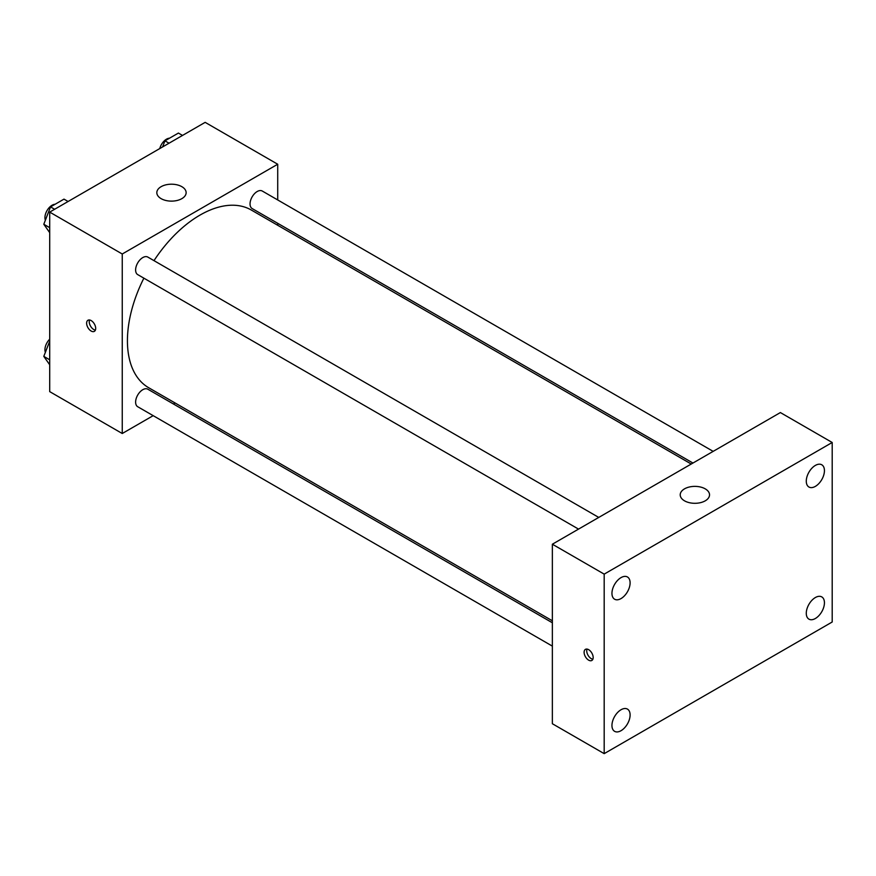 <?xml version="1.0" encoding="UTF-8"?>
<svg xmlns="http://www.w3.org/2000/svg" width="876" height="876" viewBox="0 0 876 876"><rect width="100%" height="100%" fill="white"/><g stroke="black" fill="none" stroke-linecap="round" stroke-linejoin="round"><path stroke-width="1.31" d="M153.18 415.662L122.246 433.51L49.702 391.627L49.702 212.112L205.159 122.355L277.714 164.239L277.714 199.958M175.112 402.993L173.404 403.978M143.872 278.163A102.602 59.239 120 0 0 127.425 340.764A102.602 59.239 120 0 0 148.679 387.729L552.362 620.799M691.241 464.028L251.281 210.021A102.602 59.239 120 0 0 153.99 260.643M277.714 223.314L277.714 225.285M122.246 433.51L122.246 253.996L277.714 164.239M713.173 451.37L262.252 191.023A10.118 5.836 120 0 0 254.456 193.738A10.118 5.836 120 0 0 250.043 203.911A10.118 5.836 120 0 0 252.135 208.543L692.949 463.043M552.362 622.77L147.825 389.207A10.118 5.836 120 0 0 140.029 391.922A10.118 5.836 120 0 0 135.616 402.095A10.118 5.836 120 0 0 137.707 406.727L552.362 646.127M578.521 529.104L137.707 274.604A10.118 5.836 -60 0 1 137.707 262.931A10.118 5.836 -60 0 1 147.825 257.084L598.757 517.431M122.246 253.996L49.702 212.112M161.118 198.644A14.662 8.464 180 0 1 156.826 192.665A14.662 8.464 180 0 1 171.477 184.201A14.662 8.464 180 0 1 186.139 192.665A14.662 8.464 180 0 1 177.083 200.484A14.662 8.464 180 0 1 161.118 198.644M95.692 328.423A6.417 3.701 60 0 1 94.356 331.358A6.417 3.701 60 0 1 87.95 327.657A6.417 3.701 60 0 1 87.95 320.255A6.417 3.701 60 0 1 92.889 321.974A6.417 3.701 60 0 1 95.692 328.423M95.385 330.121A6.417 3.701 60 0 1 90.556 326.146A6.417 3.701 60 0 1 89.527 319.981M552.362 723.729L552.362 544.215L780.374 412.563L832.2 442.49L832.2 622.004L604.188 753.645L552.362 723.729M604.188 753.645L604.188 574.13L552.362 544.215M593.172 657.526A6.417 3.701 60 0 1 591.847 660.46A6.417 3.701 60 0 1 585.431 656.759A6.417 3.701 60 0 1 585.431 649.357A6.417 3.701 60 0 1 590.38 651.076A6.417 3.701 60 0 1 593.172 657.526M604.188 574.13L832.2 442.49M705.235 500.831A14.662 8.464 180 0 1 689.27 502.66A14.662 8.464 180 0 1 680.214 494.841A14.662 8.464 180 0 1 694.876 486.377A14.662 8.464 180 0 1 709.527 494.841A14.662 8.464 180 0 1 705.235 500.831M815.359 465.419A12.844 7.413 120 0 0 806.281 481.143A12.844 7.413 120 0 0 808.942 487.023A12.844 7.413 120 0 0 821.776 479.61A12.844 7.413 120 0 0 821.776 464.784A12.844 7.413 120 0 0 815.359 465.419M621.029 577.612A12.844 7.413 120 0 0 611.952 593.348A12.844 7.413 120 0 0 614.613 599.217A12.844 7.413 120 0 0 627.446 591.804A12.844 7.413 120 0 0 627.446 576.977A12.844 7.413 120 0 0 621.029 577.612M621.029 709.746A12.844 7.413 120 0 0 611.952 725.47A12.844 7.413 120 0 0 614.613 731.34A12.844 7.413 120 0 0 627.446 723.926A12.844 7.413 120 0 0 627.446 709.1A12.844 7.413 120 0 0 621.029 709.746M815.359 597.542A12.844 7.413 120 0 0 806.281 613.266A12.844 7.413 120 0 0 808.942 619.146A12.844 7.413 120 0 0 821.776 611.733A12.844 7.413 120 0 0 821.776 596.906A12.844 7.413 120 0 0 815.359 597.542M592.877 659.234A6.417 3.701 60 0 1 588.048 655.259A6.417 3.701 60 0 1 587.019 649.083M49.702 232.644L43.8 224.256L50.534 206.9L63.992 199.126L68.087 201.491M49.702 227.661L43.8 224.256M54.63 209.265L50.534 206.9M55.111 204.261A10.118 5.836 120 0 0 44.928 217.62A10.118 5.836 120 0 0 45.366 220.215M162.586 146.938L164.951 140.839L178.419 133.064L182.515 135.43M169.046 143.204L164.951 140.839M169.528 138.2A10.118 5.836 120 0 0 159.761 148.57M49.702 364.766L43.8 356.379L49.702 341.18M49.702 359.784L43.8 356.379M49.702 339.198A10.118 5.836 120 0 0 44.928 349.743A10.118 5.836 120 0 0 45.366 352.338"/></g></svg>
